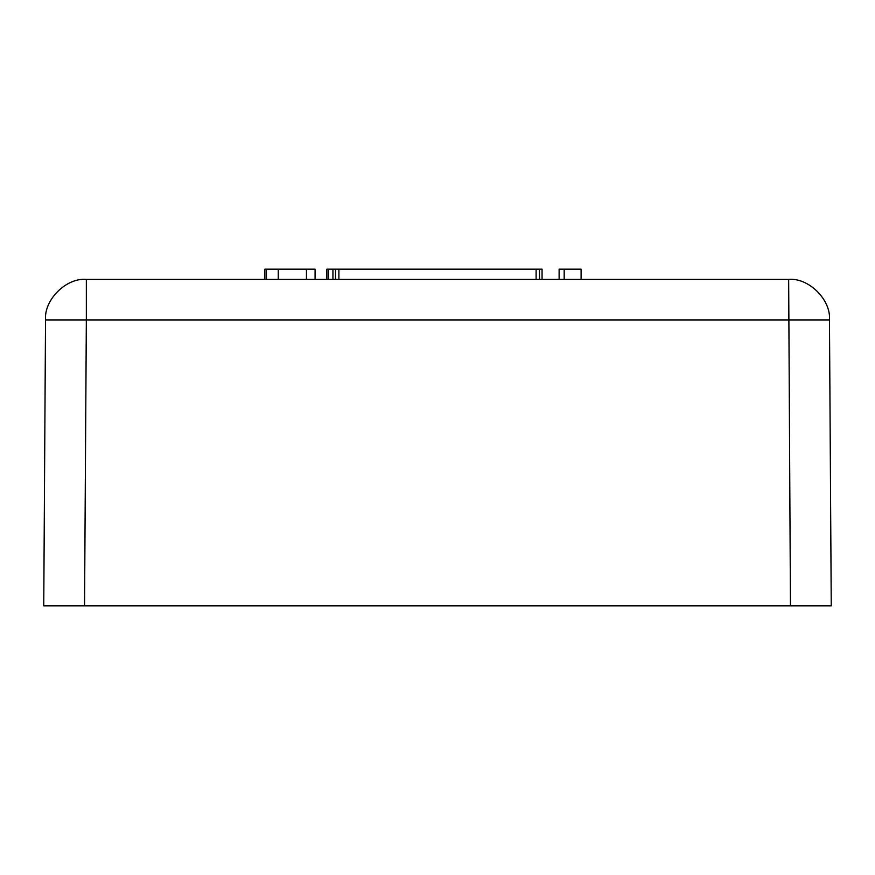 <?xml version="1.0" encoding="UTF-8"?>
<svg xmlns="http://www.w3.org/2000/svg" width="875" height="875" viewBox="0 0 875 875"><rect width="100%" height="100%" fill="white"/><g stroke="black" fill="none" stroke-linecap="round" stroke-linejoin="round"><path stroke-width="1.31" d="M790.738 605.817L831.25 605.817L829.467 319.933C831.141 299.819 808.773 277.594 788.659 279.387L86.341 279.387C66.227 277.594 43.859 299.819 45.533 319.933L43.75 605.817L84.263 605.817M338.887 279.387L338.887 269.183L335.497 269.183L335.497 279.387M338.887 269.183L536.113 269.183L536.113 279.387M539.503 279.387L539.503 269.183L536.113 269.183M542.062 279.387L542.062 269.183L539.503 269.183M332.938 279.387L332.938 269.183L335.497 269.183M315.087 279.387L315.087 269.183L264.873 269.183L264.873 279.387M306.458 279.387L306.458 269.183M278.261 279.387L278.261 269.183M266.438 279.387L266.438 269.183M332.938 269.183L326.856 269.183L326.856 279.387M328.431 279.387L328.431 269.183M581.098 279.387L581.098 269.183L559.125 269.183L559.125 279.387M564.178 279.387L564.178 269.183M45.533 319.933L86.341 319.933L84.547 605.817L790.453 605.817L788.659 279.387M829.467 319.933L86.341 319.933L86.341 279.387"/></g></svg>
